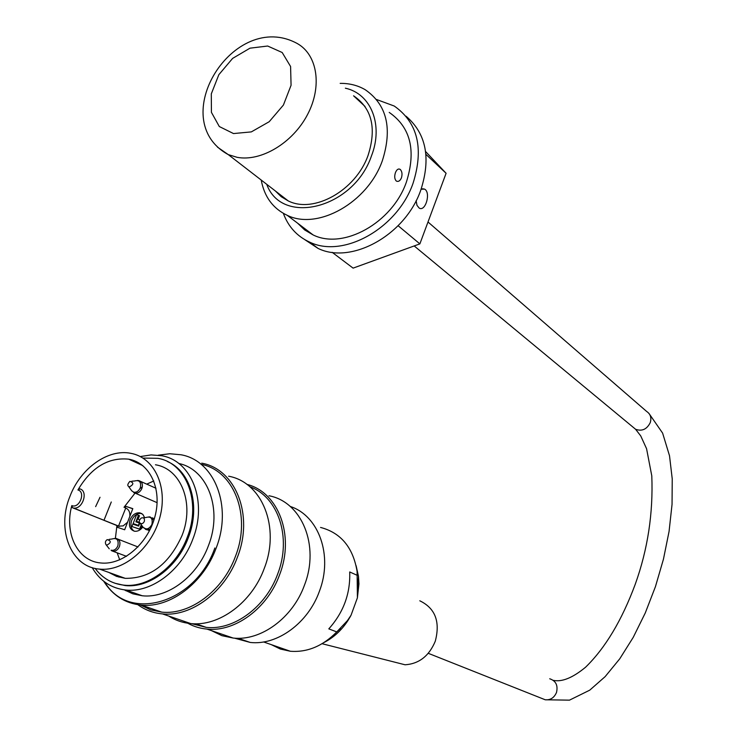 <?xml version="1.0" encoding="UTF-8"?>
<svg xmlns="http://www.w3.org/2000/svg" width="737" height="737" viewBox="0 0 737 737"><rect width="100%" height="100%" fill="white"/><g stroke="black" fill="none" stroke-linecap="round" stroke-linejoin="round"><path stroke-width="1.11" d="M140.306 456.562L151.113 454.922L161.596 455.724C191.703 460.597 207.852 501.657 192.762 539.327C181.339 570.475 151.398 592.917 125.926 590.042C111.195 588.366 99.946 580.885 92.162 567.601M178.741 463.472C207.742 469.377 222.915 509.35 208.387 545.804C197.157 576.546 167.539 598.656 142.259 595.772L132.863 593.829L124.277 589.858M103.954 520.359L111.287 501.98M95.147 568.402C102.434 578.269 112.07 583.851 124.046 585.169C148.119 587.96 176.447 566.744 187.262 537.291C201.551 501.685 186.286 462.836 157.782 458.322L142.969 458.073M155.452 464.78C181.127 468.723 194.844 503.62 182.021 535.532C169.031 564.33 150.108 578.6 125.244 578.342L116.621 576.408L108.846 572.446M95.635 506.632L100.02 497.272M141.025 464.826L141.633 464.715M211.62 630.697L221.901 635.663L233.205 638.058C260.972 641.208 292.829 617.836 304.492 585.077C319.987 545.426 301.645 501.722 268.959 495.761M246.867 484.366C278.374 492.113 294.975 535.486 279.609 574.731C267.586 608.246 235.112 632.235 206.94 629.094C198.962 628.348 191.675 625.86 185.088 621.641M168.755 616.068C175.388 620.333 182.73 622.839 190.782 623.585C219.193 626.708 252.045 602.35 264.279 568.365C280.493 527.231 262.031 482.145 228.627 476.213M201.717 463.168C235.591 469.073 254.108 515.071 237.415 557.2C224.794 591.995 191.279 617.016 162.462 613.912C153.314 613.073 145.115 610.015 137.874 604.718M104.746 582.018C128.33 622.793 195.591 603.594 214.854 547.978M234.532 638.168L250.258 642.452C277.259 645.575 308.14 623.032 319.379 591.35C333.216 555.578 318.78 515.614 290.194 506.439M158.243 455.19L169.768 453.743L180.961 454.766C214.568 460.505 232.781 506.328 216.024 548.411C203.348 583.16 169.952 608.209 141.375 605.141C125.179 603.41 112.623 595.441 103.724 581.244M140.574 605.068L150.67 609.84L161.772 612.134C190.072 615.211 223.007 590.641 235.407 556.463C251.676 515.403 233.933 470.501 201.035 464.282M180.528 463.942L179.57 464.117M125.76 508.023L118.464 526.181L123.18 525.886L127.565 522.238M118.546 575.938L118.97 577.163M125.336 589.987L125.88 590.788M191.583 623.649L206.305 627.39C233.97 630.494 265.873 606.947 277.683 574.022C291.926 537.503 278.245 496.821 249.861 486.742M114.99 583.262L125.143 585.556C149.196 588.347 177.506 567.158 188.313 537.724C200.768 506.301 190.736 471.367 167.52 461.592M393.125 661.752L405.064 664.783C419.021 663.853 429.091 656.004 435.272 641.236C440.413 621.715 435.254 608.228 419.795 600.793M357.463 575.431L349.707 571.958C350.499 593.469 343.525 612.438 328.803 628.873L336.763 631.922L347.394 620.665L351.042 615.238L357.417 597.781L357.086 571.405C353.069 547.453 340.899 532.787 320.558 527.434M271.253 644.626L280.355 649.048L290.332 651.25C307.265 652.558 322.742 646.109 336.763 631.922M135.912 521.814L139.348 522.966L138.418 525.37L133.121 523.592L136.575 514.647L138.445 515.274L135.912 521.814M139.883 522.846L138.639 526.08L132.844 524.127L131.923 526.522L139.588 529.111L141.264 524.753M139.606 519.714L137.487 519.005L136.566 521.409L139.643 522.441M138.445 515.274L139.486 515.707L138.132 519.226M137.183 521.658L136.99 522.183M133.121 523.592L138.832 525.582M136.566 521.409L139.689 522.533M131.923 526.522L140.463 529.479M139.588 529.111L140.472 529.47M140.749 529.258L142.057 525.84M141.771 513.551L141.246 513.449C137.091 513.219 133.913 515.504 131.711 520.304C130.145 525.195 130.965 528.807 134.18 531.165M72.53 507.775L71.821 505.6C64.073 533.339 77.597 561.17 100.757 562.967C122.563 565.426 147.907 543.869 154.982 516.444C162.343 489.055 149.887 462.79 128.717 459.169C108.247 457.143 91.314 467.415 77.929 489.976L79.928 488.88C88.689 491.303 82.516 509.792 73.525 508.005L116.934 525.564L115.387 538.36M142.84 526.918C140.518 530.087 137.81 531.534 134.705 531.266C129.905 529.774 128.376 525.905 130.136 519.659C132.338 514.85 135.525 512.565 139.68 512.795L142.812 514.362L144.664 517.66M70.033 496.167C56.187 529.313 70.77 567.158 99.596 569.111C123.89 571.746 152.071 547.702 159.938 517.144C168.119 486.632 154.273 457.437 130.781 453.319C108.09 448.603 80.554 468.281 70.033 496.167M117.146 552.778L119.716 559.844M153.793 480.975L146.737 484.135M142.324 486.871L139.956 488.603M135.755 492.205L124 507.296M116.649 527.066L124.654 529.765L132.817 508.641L125.069 506.089L132.771 508.77M129.841 516.361C130.127 512.049 128.68 509.239 125.511 507.931M124.949 507.747L125.751 506.365M117.588 527.36L117.892 525.988L118.454 526.172L116.934 525.564M116.925 525.601L117.892 525.988M365.073 106.487L353.567 95.801C371.945 108.339 376.773 128.238 368.039 155.498C355.704 190.515 313.769 213.868 288.259 200.925L281.202 196.678L275.343 190.947M421.113 189.243L424.503 189.096C431.127 192.2 425.581 212.072 419.196 208.092L416.985 205.347L416.138 200.694M400.366 169.565C402.107 171.537 402.457 174.31 401.425 177.884C400.127 180.805 398.514 181.901 396.589 181.182L396.128 180.86C394.516 178.925 394.295 176.171 395.465 172.587C396.681 169.657 398.155 168.533 399.896 169.224L400.366 169.565M261.211 180.04C264.316 196.816 272.994 208.58 287.227 215.324C317.739 230.469 367.625 202.629 382.291 160.878C392.628 128.496 386.943 104.783 365.257 89.739C357.832 85.391 349.476 83.272 340.181 83.364M345.367 88.191C371.061 93.691 383.664 125.023 371.411 156.069C353.539 208.553 281.7 226.333 266.73 184.296M389.228 112.42C410.638 127.335 416.341 150.606 406.336 182.251C392.13 223.035 343.221 249.972 313.114 234.937L304.676 229.953L297.637 223.21M406.069 116.225C426.226 133.517 431.108 158.225 420.716 190.321C405.138 235.214 351.346 264.804 318.062 248.415L304.685 239.589M283.358 213.371C288.324 226.803 297.103 236.393 309.687 242.141C343.12 258.576 397.261 228.663 413.006 183.43C424.051 148.423 417.796 122.628 394.249 106.036L376.579 99.523M332.157 252.321L353.097 268.13L419.869 243.883L446.097 173.278L425.931 154.374M419.869 243.883L398.118 225.715M446.097 173.278L425.608 151.546M237.194 157.34C261.147 161.827 292.7 142.978 307.458 114.705C322.428 86.505 317.546 54.842 297.297 43.547C233.786 8.798 164.655 119.735 228.286 154.623L237.194 157.34M217.489 147.142L228.286 154.623L288.259 200.925M233.509 133.563L219.304 126.534L211.427 112.356L211.298 93.875L218.852 74.677L232.616 58.398L249.99 48.172L267.669 46.026L282.188 52.511L290.59 66.505L291.069 85.28L283.413 105.05L269.189 121.725L251.326 131.895L233.509 133.563M340.54 628.394L334.948 633.765M357.417 597.781L358.486 576.27L356.1 565.675M324.096 642.471C333.612 637.597 341.563 630.292 347.938 620.554L350.794 615.708M129.371 486.927L128.459 486.273C127.234 485.48 127.713 483.85 129.896 481.353C133.968 482.671 133.793 484.531 129.371 486.927M109.26 548.825L105.981 544.625C104.903 542.625 105.317 540.949 107.224 539.604C111.388 540.875 111.25 542.736 106.801 545.196L105.907 544.532M144.314 521.455C143.015 523.767 141.568 524.274 139.975 522.975C138.657 521.759 139.09 520.101 141.274 518.019C143.816 517.291 144.83 518.433 144.314 521.455M131.573 490.639L133.535 492.15C136.419 492.684 138.676 491.238 140.316 487.802C141.375 482.007 139.459 479.741 134.567 480.994L131.803 481.206M114.917 538.342L116.262 538.48C119.606 539.466 120.665 542.146 119.449 546.522C117.994 549.738 115.884 551.313 113.12 551.248L111.075 550.198C113.94 550.806 116.206 549.378 117.856 545.924C118.906 539.889 116.934 537.586 111.913 539.014L109.104 539.364M143.07 527.241L143.227 527.452C146.433 530.06 149.325 529.046 151.923 524.412C152.955 518.369 150.919 516.066 145.825 517.531L143.282 517.807M137.607 480.45L138.925 480.653C142.084 481.703 143.07 484.31 141.882 488.465C140.352 491.791 138.151 493.366 135.286 493.2L133.766 492.611M126.515 556.324L111.563 550.732M150.366 528.982L146.958 529.82L145.355 529.24M148.985 516.858L150.311 517.024L153.821 520.368M71.821 505.6C79.412 508.88 86.036 491.929 77.929 489.976M541.824 698.427L545.242 699.782C550.475 700.205 554.233 697.746 556.518 692.412C558.121 685.373 555.855 680.822 549.71 678.768M428.004 221.994L646.662 411.467C650.449 414.01 651.655 417.704 650.283 422.559C646.92 429.321 642.019 431.56 635.598 429.275L633.147 427.239M142.259 595.772L125.926 590.042M233.205 638.058L206.94 629.094M190.782 623.585L162.462 613.912M250.258 642.452L238.069 638.279M161.772 612.134L141.375 605.141M206.305 627.39L195.766 623.778M125.143 585.556L124.046 585.169M405.064 664.783L322.087 643.714M357.086 571.405L358.486 576.27L358.956 583.925L357.371 598.002M350.287 616.629L349.983 617.182M349.301 618.352L347.394 620.665M290.332 651.25L263.57 641.955M128.459 486.273L131.711 490.833L135.286 493.2L157.128 502.671M139.975 522.975L143.227 527.452L149.445 530.824M140.666 481.436L155.986 488.253M118.049 539.18L138.003 546.955M152.154 517.798L154.337 518.71M72.429 507.729L119.486 526.421M139.68 512.795L141.246 513.449M125.244 578.342L99.596 569.111M142.867 465.664L128.717 459.169M648.928 413.383L662.609 433.107L669.509 455.742L672.236 478.912L672.043 504.403L669.067 531.432L663.457 559.143L655.442 586.634L645.262 612.991L633.249 637.33L619.753 658.804L605.141 676.63L589.747 690.154L569.489 700.15L545.242 699.782L428.271 653.314M553.284 680.352C561.935 682.213 572.695 677.837 585.583 667.206C605.289 648.026 621.853 620.37 635.257 584.238C647.74 549.415 653.258 513.293 651.794 475.89L646.57 448.704L640.739 435.926L635.598 429.275L414.194 245.946M424.503 189.096L422.504 188.746M399.896 169.224L398.606 169.003M313.114 234.937L287.227 215.324M318.062 248.415L309.687 242.141"/></g></svg>
